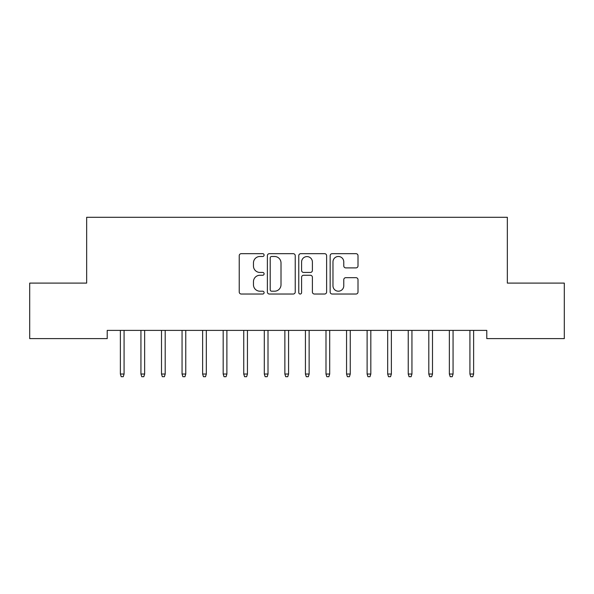 <?xml version="1.0" encoding="UTF-8"?>
<svg xmlns="http://www.w3.org/2000/svg" width="594" height="594" viewBox="0 0 594 594"><rect width="100%" height="100%" fill="white"/><g stroke="black" fill="none" stroke-linecap="round" stroke-linejoin="round"><path stroke-width="0.89" d="M264.1 255.078A1.411 1.411 0 0 0 262.689 253.668L241.246 253.668A2.02 2.02 0 0 0 239.226 255.68L239.226 292.01A2.02 2.02 0 0 0 241.246 294.03L262.689 294.03A1.411 1.411 0 0 0 264.1 292.619A1.411 1.411 0 0 0 262.689 291.201L259.912 291.201A6.46 6.46 0 0 1 253.46 284.749L253.46 281.719A6.46 6.46 0 0 1 259.912 275.26L262.689 275.26A1.411 1.411 0 0 0 264.1 273.849A1.411 1.411 0 0 0 262.689 272.438L259.912 272.438A6.46 6.46 0 0 1 253.46 265.978L253.46 262.949A6.46 6.46 0 0 1 259.912 256.489L262.689 256.489A1.411 1.411 0 0 0 264.1 255.078M355.984 267.894A2.02 2.02 0 0 0 358.004 265.874L358.004 255.68A2.02 2.02 0 0 0 355.984 253.668L332.165 253.668A2.02 2.02 0 0 0 330.153 255.68L330.153 292.01A2.02 2.02 0 0 0 332.165 294.03L355.984 294.03A2.02 2.02 0 0 0 358.004 292.01L358.004 279.7A2.02 2.02 0 0 0 355.984 277.68L345.79 277.68A2.02 2.02 0 0 0 343.77 279.7L343.77 285.803A5.398 5.398 0 0 1 338.372 291.201A5.398 5.398 0 0 1 332.974 285.803L332.974 261.887A5.398 5.398 0 0 1 338.372 256.489A5.398 5.398 0 0 1 343.77 261.887L343.77 265.874A2.02 2.02 0 0 0 345.79 267.894L355.984 267.894M486.783 330.39L107.217 330.39L107.217 338.617L29.7 338.617L29.7 283.1L86.657 283.1L86.657 217.3L507.343 217.3L507.343 283.1L564.3 283.1L564.3 338.617L486.783 338.617L486.783 330.39M295.233 255.68A2.02 2.02 0 0 0 293.213 253.668L269.401 253.668A2.02 2.02 0 0 0 267.382 255.68L267.382 292.01A2.02 2.02 0 0 0 269.401 294.03L293.213 294.03A2.02 2.02 0 0 0 295.233 292.01L295.233 255.68M300.787 253.668L324.599 253.668A2.02 2.02 0 0 1 326.618 255.68L326.618 292.01A2.02 2.02 0 0 1 324.599 294.03L314.404 294.03A2.02 2.02 0 0 1 312.392 292.01L312.392 277.279A2.02 2.02 0 0 0 310.372 275.26L303.608 275.26A2.02 2.02 0 0 0 301.589 277.279L301.589 292.619A1.411 1.411 0 0 1 300.178 294.03A1.411 1.411 0 0 1 298.767 292.619L298.767 255.68A2.02 2.02 0 0 1 300.787 253.668M271.621 256.489A1.411 1.411 0 0 0 270.211 257.9L270.211 289.79A1.411 1.411 0 0 0 271.621 291.201L274.547 291.201A6.46 6.46 0 0 0 281.007 284.749L281.007 262.949A6.46 6.46 0 0 0 274.547 256.489L271.621 256.489M312.392 261.991A5.398 5.398 0 0 0 306.994 256.593A5.398 5.398 0 0 0 301.589 261.991L301.589 270.418A2.02 2.02 0 0 0 303.608 272.438L310.372 272.438A2.02 2.02 0 0 0 312.392 270.418L312.392 261.991M120.374 374.027L121.198 376.7L123.255 376.7L124.079 374.027L120.374 374.027L120.374 330.39M124.079 374.027L124.079 330.39M140.941 374.027L141.758 376.7L143.815 376.7L144.639 374.027L140.941 374.027L140.941 330.39M144.639 374.027L144.639 330.39M161.501 374.027L162.325 376.7L164.375 376.7L165.199 374.027L161.501 374.027L161.501 330.39M165.199 374.027L165.199 330.39M182.061 374.027L182.885 376.7L184.942 376.7L185.759 374.027L182.061 374.027L182.061 330.39M185.759 374.027L185.759 330.39M202.621 374.027L203.445 376.7L205.502 376.7L206.326 374.027L202.621 374.027L202.621 330.39M206.326 374.027L206.326 330.39M223.181 374.027L224.005 376.7L226.062 376.7L226.886 374.027L223.181 374.027L223.181 330.39M226.886 374.027L226.886 330.39M243.748 374.027L244.565 376.7L246.621 376.7L247.446 374.027L243.748 374.027L243.748 330.39M247.446 374.027L247.446 330.39M264.308 374.027L265.132 376.7L267.189 376.7L268.005 374.027L264.308 374.027L264.308 330.39M268.005 374.027L268.005 330.39M284.868 374.027L285.692 376.7L287.748 376.7L288.573 374.027L284.868 374.027L284.868 330.39M288.573 374.027L288.573 330.39M305.427 374.027L306.252 376.7L308.308 376.7L309.132 374.027L305.427 374.027L305.427 330.39M309.132 374.027L309.132 330.39M325.995 374.027L326.811 376.7L328.868 376.7L329.692 374.027L325.995 374.027L325.995 330.39M329.692 374.027L329.692 330.39M346.554 374.027L347.379 376.7L349.435 376.7L350.252 374.027L346.554 374.027L346.554 330.39M350.252 374.027L350.252 330.39M367.114 374.027L367.938 376.7L369.995 376.7L370.819 374.027L367.114 374.027L367.114 330.39M370.819 374.027L370.819 330.39M387.674 374.027L388.498 376.7L390.555 376.7L391.379 374.027L387.674 374.027L387.674 330.39M391.379 374.027L391.379 330.39M408.241 374.027L409.058 376.7L411.115 376.7L411.939 374.027L408.241 374.027L408.241 330.39M411.939 374.027L411.939 330.39M428.801 374.027L429.625 376.7L431.675 376.7L432.499 374.027L428.801 374.027L428.801 330.39M432.499 374.027L432.499 330.39M449.361 374.027L450.185 376.7L452.242 376.7L453.059 374.027L449.361 374.027L449.361 330.39M453.059 374.027L453.059 330.39M469.921 374.027L470.745 376.7L472.802 376.7L473.626 374.027L469.921 374.027L469.921 330.39M473.626 374.027L473.626 330.39"/></g></svg>
